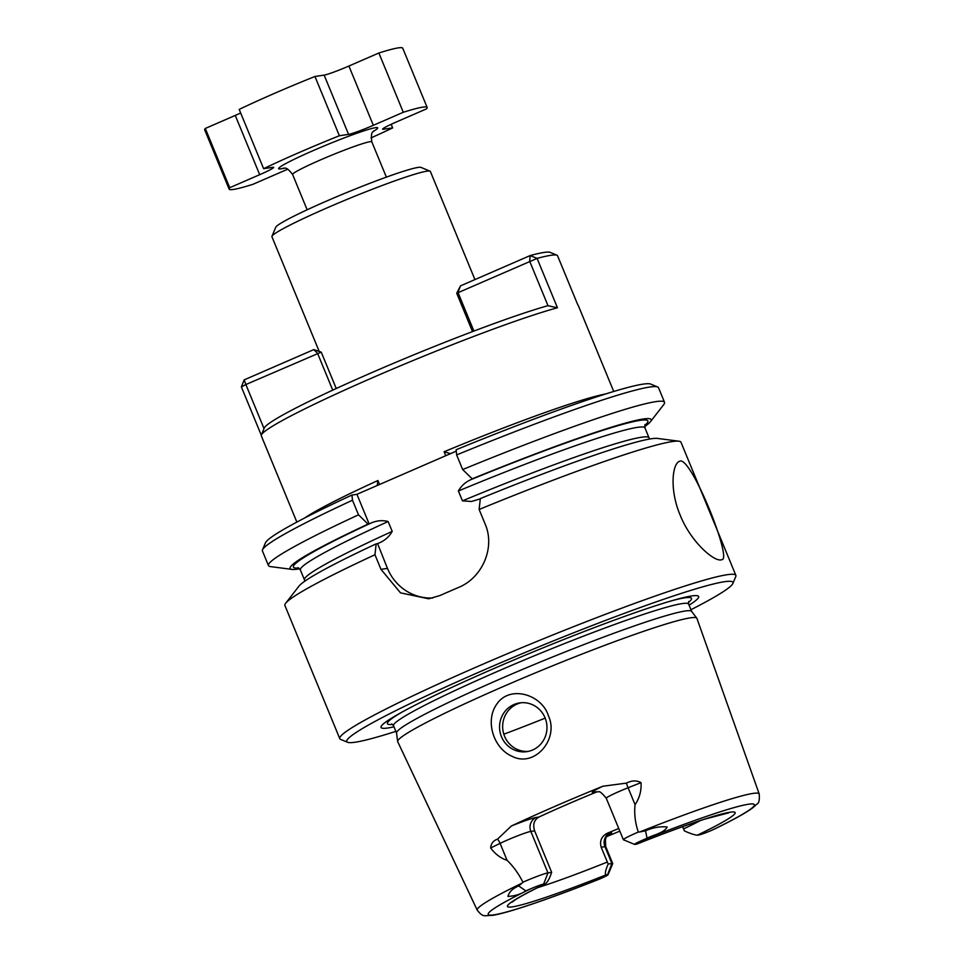 <?xml version="1.0" encoding="UTF-8"?>
<svg xmlns="http://www.w3.org/2000/svg" width="964" height="964" viewBox="0 0 964 964"><rect width="100%" height="100%" fill="white"/><g stroke="black" fill="none" stroke-linecap="round" stroke-linejoin="round"><path stroke-width="1.45" d="M296.864 522.09L261.316 435.849A171.363 11.809 -22.4 0 1 261.389 434.933A171.363 11.809 -22.4 0 1 382.286 373.502A171.363 11.809 -22.4 0 1 557.445 307.781L548.01 305.733L529.658 261.196L530.176 255.568A166.001 11.448 157.6 0 1 550.167 252.375L557.132 255.255A171.363 11.809 157.6 0 0 537.093 258.388L530.176 255.568L460.539 285.838L457.948 292.369L473.902 331.062M261.389 434.933L264.305 427.992A166.001 11.448 -22.4 0 1 378.382 369.766A166.001 11.448 -22.4 0 1 547.901 305.684L548.01 305.733M332.737 390.131L317.578 353.378L313.83 349.595L244.193 379.864L241.374 386.913L245.868 384.54L264.04 428.606M241.374 386.913L261.292 435.234M613.731 391.48L578.183 305.251A171.363 11.809 157.6 0 0 577.773 304.793L557.409 255.4A171.363 11.809 157.6 0 0 557.132 255.255M304.395 518.138A171.363 11.809 157.6 0 1 377.9 480.53L377.213 485.495M450.501 453.646L444.115 451.755A171.363 11.809 -22.4 0 1 605.597 393.987M377.9 480.53L379.539 484.482M317.963 351.017A91.038 6.278 157.6 0 0 318.951 350.824M460.539 285.838L456.719 293.249L472.517 331.592M313.83 349.595L321.241 352.137L336.243 388.516M444.115 451.755L445.742 455.719M456.719 293.249L537.093 258.388L557.445 307.781M321.241 352.137L245.868 384.54L244.193 379.864M348.582 134.394L324.145 75.12A21.425 1.482 157.6 0 0 348.896 66.034L378.876 53.008L403.301 112.282L373.333 125.308A21.425 1.482 -22.4 0 1 348.582 134.394L339.376 135.743A107.1 7.387 157.6 0 0 263.618 168.676L272.824 167.314A21.425 1.482 -22.4 0 1 273.68 167.387A21.425 1.482 -22.4 0 1 259.69 174.689L229.721 187.715A107.1 7.387 157.6 0 0 229.119 189.101A107.1 7.387 157.6 0 0 252.978 184.293L282.946 171.267A21.425 1.482 -22.4 0 1 287.778 169.218M259.69 174.689L235.264 115.427L205.296 128.453A107.1 7.387 157.6 0 0 204.693 129.827L229.119 189.101M205.296 128.453L229.721 187.715M324.145 75.12L314.951 76.481A107.1 7.387 157.6 0 0 239.193 109.402L263.618 168.676M314.951 76.481L339.376 135.743M371.032 137.9A107.1 7.387 157.6 0 0 392.661 127.899L383.455 129.248A21.425 1.482 -22.4 0 1 382.6 129.176A21.425 1.482 -22.4 0 1 396.59 121.874L426.558 108.848A107.1 7.387 157.6 0 0 427.16 107.474A107.1 7.387 157.6 0 0 403.301 112.282M391.179 124.296L392.661 127.899M235.264 115.427A21.425 1.482 157.6 0 0 240.675 112.993M427.16 107.474L402.735 48.2A107.1 7.387 157.6 0 0 378.876 53.008M474.927 279.584L430.366 171.447A85.675 5.905 157.6 0 0 430.016 171.146L420.955 167.399A78.723 5.423 157.6 0 0 418.099 167.423A78.723 5.423 157.6 0 0 339.159 195.68A78.723 5.423 157.6 0 0 275.752 227.251L271.969 236.288A85.675 5.905 157.6 0 0 271.932 236.746L319.204 351.438M430.016 171.146A85.675 5.905 157.6 0 0 426.907 171.17A85.675 5.905 157.6 0 0 340.991 201.922A85.675 5.905 157.6 0 0 271.969 236.288M480.313 498.87L471.432 501.473L462.467 500.858L458.394 490.989C461.66 485.169 466.636 481.072 473.312 478.686L472.203 478.843A195.27 13.46 -22.4 0 1 650.495 421.642A195.27 13.46 -22.4 0 1 644.651 426.606M607.585 874.673L611.899 863.479A20.136 1.386 -22.4 0 1 612.706 863.539L605.79 846.754A20.136 1.386 157.6 0 0 604.97 846.681L611.899 863.479L608.176 864.033C605.464 870.299 604.729 873.938 605.946 874.914L607.585 874.673A11.568 0.795 -22.4 0 1 608.043 874.77A11.568 0.795 -22.4 0 1 600.644 878.59L599.319 879.144C549.372 898.966 506.522 913.486 492.098 915.402C483.771 915.426 483.35 917.704 477.228 910.161A152.493 10.508 -22.4 0 1 522.199 883.048L518.692 885.916C512.715 888.471 509.125 891.965 507.92 896.424C514.86 896.062 520.837 894.218 525.826 890.881L530.405 888.941A11.568 0.795 -22.4 0 1 543.624 884.096L545.263 883.855C547.444 882.361 549.576 878.529 551.661 872.36L534.634 830.86C532.646 824.485 534.104 819.87 538.984 817.014A112.451 7.748 -22.4 0 1 596.282 792.119L597.27 791.757M299.659 568.796A195.27 13.46 -22.4 0 1 292.02 569.399A195.27 13.46 -22.4 0 1 368.031 524.115L369.152 523.958C375.478 520.693 381.804 519.885 388.131 521.524L392.203 531.393C388.95 537.201 383.973 541.298 377.286 543.696L376.177 543.865L374.96 554.746L380.985 569.35L387.468 568.399L377.551 543.576M612.706 863.539A20.136 1.386 -22.4 0 1 612.706 863.648L608.043 874.77M490.652 847.983L500.087 843.38A20.136 1.386 -22.4 0 1 530.839 831.414L547.95 872.902A20.136 1.386 -22.4 0 0 522.922 882.217C518.572 873.589 513.282 866.274 507.064 860.298C500.882 858.382 495.412 854.273 490.652 847.983C491.013 843.548 493.303 840.608 497.496 839.162L511.378 825.991A155.3 10.7 -22.4 0 1 602.862 786.238L626.431 783.117C631.757 780.406 636.626 780.25 641.024 782.635C641.518 790.745 639.53 798.084 635.059 804.663C634.107 813.797 635.192 822.931 638.325 832.065L639.686 831.98A152.493 10.508 -22.4 0 1 759.198 793.95L696.924 618.394A161.819 11.158 -22.4 0 0 696.803 618.177A161.819 11.158 -22.4 0 0 543.057 669.715A161.819 11.158 -22.4 0 0 397.65 741.485A161.819 11.158 -22.4 0 0 397.722 741.726L477.228 910.161M522.922 882.217L522.199 883.048M607.151 836.391A153.963 10.616 157.6 0 0 619.828 831.137M512.017 756.282C534.659 768.188 559.313 738.834 548.444 715.903C541.937 694.345 509.691 684.669 496.773 704.154C484.832 720.686 493.399 748.257 512.017 756.282M545.046 717.806A24.63 23.69 -98.4 0 0 519.668 702.913A24.63 23.69 -98.4 0 0 513.896 704.564A24.63 23.69 -98.4 0 0 500.473 733.797A24.63 23.69 -98.4 0 0 526.862 751.643A24.63 23.69 -98.4 0 0 545.046 717.806M528.393 751.366A24.63 23.69 81.6 0 1 503.365 732.544A24.63 23.69 81.6 0 1 516.993 704.106A24.63 23.69 81.6 0 1 521.223 702.732M729.001 812.773L704.564 819.195C686.235 825.124 663.654 833.426 636.83 844.103L635.011 844.38A11.568 0.795 -22.4 0 1 634.589 844.392L623.443 839.777A20.136 1.386 -22.4 0 1 623.359 839.704A20.136 1.386 -22.4 0 1 638.325 832.065M700.587 820.497A112.451 7.748 -22.4 0 1 683.536 828.932L682.608 826.702M607.621 833.101C601.596 836.113 599.451 840.825 601.187 847.248L604.97 846.681A10.712 10.303 81.6 0 1 610.369 832.691L607.621 833.101A112.451 7.748 157.6 0 0 618.743 828.486M608.176 864.033L601.187 847.248M634.589 844.392A11.568 0.795 -22.4 0 1 641.952 840.463L647.049 838.198C653.496 834.86 663.883 833.077 667.209 827.016C660.316 826.232 653.086 827.498 645.519 830.799L639.686 831.98M759.198 793.95C759.716 799.975 758.933 803.386 756.836 804.169L752.402 808.085C745.341 813.206 732.507 820.28 713.926 829.305L712.179 830.112A11.568 0.795 -22.4 0 1 698.96 834.957L697.334 835.198C694.429 834.932 690.116 833.499 684.404 830.896L683.536 828.932M397.65 741.485L396.541 732.953A159.578 11.002 -22.4 0 1 539.948 662.16A159.578 11.002 -22.4 0 1 691.574 611.345L696.803 618.177M472.203 478.843L462.672 469.552L456.647 454.936L456.129 449.766A208.851 14.4 -22.4 0 1 650.676 384.082L657.641 386.962A214.201 14.761 -22.4 0 1 658.508 387.709L664.533 402.313A214.201 14.761 -22.4 0 1 663.774 404.543L650.495 421.642M456.647 454.936A214.201 14.761 -22.4 0 1 657.641 386.962M380.985 569.35L400.494 592.848L428.715 598.801L439.753 595.607A214.201 14.761 157.6 0 1 458.695 587.377C482.133 577.858 495.508 547.805 485.157 524.079L479.132 509.474L480.337 498.593A195.27 13.46 -22.4 0 1 657.412 438.415L678.885 441.199A214.201 14.761 -22.4 0 1 680.982 442.247L735.869 575.4A214.201 14.761 -22.4 0 1 735.785 576.532L732.869 583.485A208.851 14.4 -22.4 0 1 690.935 609.73M479.132 509.474A214.201 14.761 -22.4 0 1 678.885 441.199M721.12 559.891C713.758 561.542 690.814 541.828 680.223 515.282C669.498 490.098 672.209 463.937 679.379 461.394C689.887 453.201 732.327 558.795 722.072 559.626L721.12 559.891M432.824 597.981A48.2 46.344 81.6 0 1 387.468 568.399M395.867 731.363A208.851 14.4 -22.4 0 1 355.198 742.22A208.851 14.4 -22.4 0 1 347.618 742.28L340.654 739.4A214.201 14.761 -22.4 0 1 339.786 738.653L284.91 605.488A214.201 14.761 -22.4 0 1 285.657 603.271L298.936 586.172A195.27 13.46 -22.4 0 1 376.177 543.865M292.02 569.399L270.547 566.615A214.201 14.761 -22.4 0 1 268.45 565.567L262.425 550.962A214.201 14.761 -22.4 0 1 262.509 549.817L265.425 542.865A208.851 14.4 -22.4 0 1 351.956 495.05L356.933 494.315L456.273 451.14M368.031 524.115L358.512 514.824L352.487 500.208L351.956 495.05M369.152 523.958L356.933 494.315M543.624 884.096L547.95 872.902L551.661 872.36M511.92 902.244L514.921 900.075C520.632 896.327 530.851 890.893 545.564 883.759L545.263 883.855A123.163 8.495 -22.4 0 0 512.39 906.859A123.163 8.495 -22.4 0 0 605.946 874.914M393.999 726.82A171.785 11.845 -22.4 0 1 387.974 727.977A171.785 11.845 -22.4 0 1 399.337 713.589A171.785 11.845 -22.4 0 1 535.345 651.013A171.785 11.845 -22.4 0 1 675.945 599.572A171.785 11.845 -22.4 0 1 689.067 605.199M347.618 742.28A208.851 14.4 -22.4 0 1 534.381 648.651A208.851 14.4 -22.4 0 1 732.869 583.485M339.786 738.653A214.201 14.761 -22.4 0 1 532.2 643.374A214.201 14.761 -22.4 0 1 735.869 575.4M285.657 603.271A214.201 14.761 -22.4 0 1 374.96 554.746M268.45 565.567A214.201 14.761 -22.4 0 1 358.512 514.824M262.509 549.817A214.201 14.761 -22.4 0 1 352.487 500.208M462.672 469.552A214.201 14.761 -22.4 0 1 664.533 402.313M373.333 125.308L348.896 66.034M284.103 168.158A53.55 3.687 -22.4 0 1 280.789 168.857A53.55 3.687 -22.4 0 1 331.134 143.07A53.55 3.687 -22.4 0 1 373.393 131.357M307.155 209.791L292.598 174.484A42.838 2.952 -22.4 0 1 331.086 155.433A42.838 2.952 -22.4 0 1 371.815 141.841L386.371 177.147M383.455 129.248L383.166 128.525M503.811 734.194A136.551 9.411 157.6 0 0 545.178 718.132M649.772 439.018L649.049 437.837A186.353 12.845 157.6 0 0 462.467 500.858M644.747 425.377A191.715 13.219 157.6 0 0 473.216 478.686M645.061 424.57L644.976 427.956A186.353 12.845 157.6 0 0 458.394 490.989M600.644 878.59A143.937 9.917 -22.4 0 1 494.026 914.836A143.937 9.917 -22.4 0 1 530.405 888.941M388.131 521.524A186.353 12.845 157.6 0 0 300.382 569.977L297.936 567.639M369.043 523.958A191.715 13.219 157.6 0 0 298.732 567.989M497.496 839.162A10.712 7.206 -116 0 1 500.087 843.38L507.064 860.298M511.378 825.991A30.848 2.121 -22.4 0 1 536.237 817.424L538.984 817.014M596.282 792.119L593.535 792.516A30.848 2.121 -22.4 0 1 602.862 786.238M623.359 839.704L606.26 798.216A20.136 1.386 -22.4 0 1 628.094 787.757L641.024 782.635M626.431 783.117A10.712 2.145 -111.6 0 0 628.094 787.757L635.059 804.663M607.296 862.057A112.451 7.748 -22.4 0 1 537.526 887.699M536.237 817.424A10.712 10.303 -98.4 0 0 530.839 831.414L534.634 830.86M607.959 835.487A30.848 2.121 157.6 0 0 610.369 832.691M647.049 838.198L645.519 830.799M525.826 890.881L518.692 885.916M392.203 531.393A186.353 12.845 157.6 0 0 304.455 579.858L300.382 569.977M641.952 840.463A143.937 9.917 -22.4 0 1 748.558 804.217A143.937 9.917 -22.4 0 1 712.179 830.112M636.638 844.139A123.163 8.495 -22.4 0 1 730.194 812.194A123.163 8.495 -22.4 0 1 697.334 835.198M593.535 792.516A10.712 10.303 81.6 0 1 596.041 791.806L598.367 791.878C599.343 790.878 601.982 792.998 606.26 798.216M392.565 724.41A164.458 11.339 -22.4 0 1 402.277 711.95M672.715 600.488A164.458 11.339 -22.4 0 1 688.38 602.476M391.673 723.916L393.541 725.735A159.578 11.002 -22.4 0 1 536.888 654.749A159.578 11.002 -22.4 0 1 688.621 604.115L688.67 601.5M374.008 130.743L374.032 130.718C374.189 132.478 370.248 129.369 371.815 141.841M292.598 174.484C284.946 164.543 284.344 169.507 283.211 168.158L283.296 168.146M605.79 846.754C605.151 840.018 605.525 836.668 606.922 836.68L608.525 834.993M304.781 581.208L304.455 579.858M649.049 437.837L644.976 427.956M393.541 725.735L396.566 733.05M688.621 604.115L691.634 611.429"/></g></svg>
